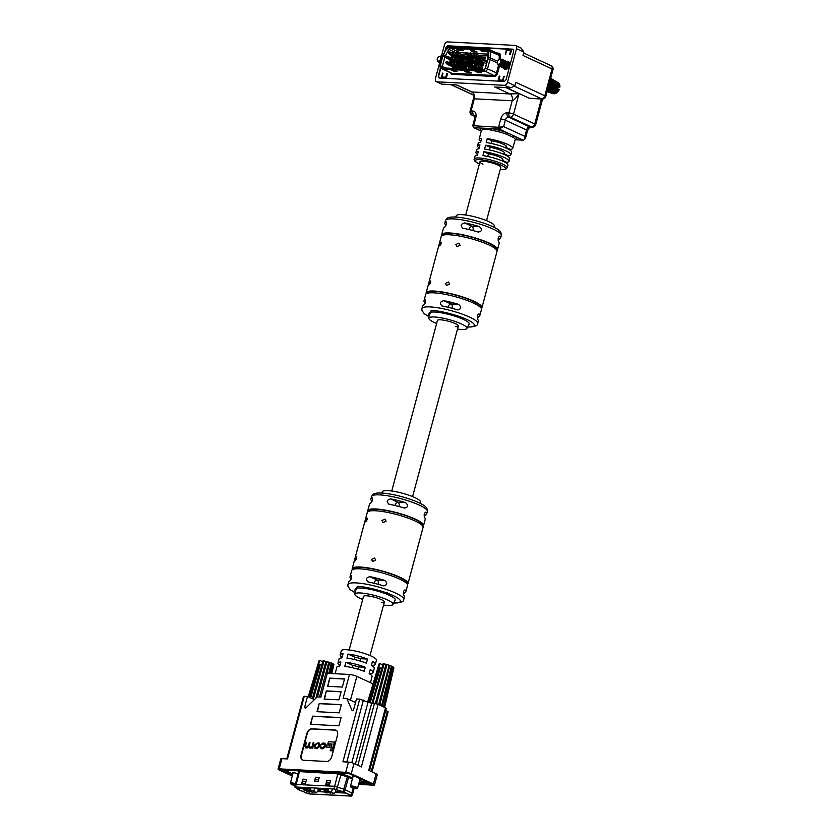 <?xml version="1.0" encoding="UTF-8"?>
<svg xmlns="http://www.w3.org/2000/svg" width="838" height="838" viewBox="0 0 838 838"><rect width="100%" height="100%" fill="white"/><g stroke="black" fill="none" stroke-linecap="round" stroke-linejoin="round"><path stroke-width="1.26" d="M356.747 558.621L355.302 560.758L356.663 556.914L356.747 558.621M365.766 520.23L367.075 518.031L367.159 519.738L365.724 521.865L365.766 520.23M408.001 583.657L423.085 527.374A28.88 5.562 -165 0 0 406.545 517.57A28.88 5.562 -165 0 0 375.455 510.761A28.88 5.562 -165 0 0 367.295 512.427L352.211 568.709A28.88 5.562 15 0 1 360.371 567.033A28.88 5.562 15 0 1 391.472 573.852A28.88 5.562 15 0 1 408.001 583.657A28.88 5.562 15 0 1 407.373 584.453M352.358 569.714A28.88 5.562 15 0 1 352.211 568.709M375.675 560.172L372.512 561.502L371.527 559.386L374.565 557.993L375.675 560.172M386.088 521.278L382.924 522.619L381.939 520.503L384.977 519.11L386.088 521.278M406.65 583.478L406.692 583.311A27.528 5.3 -165 0 0 390.937 573.967A27.528 5.3 -165 0 0 361.293 567.462A27.528 5.3 -165 0 0 353.51 569.054L353.468 569.222M422.216 525.405L422.258 525.237A27.528 5.3 -165 0 0 406.493 515.894A27.528 5.3 -165 0 0 376.859 509.389A27.528 5.3 -165 0 0 369.076 510.991L369.034 511.159M388.193 594.802L387.02 592.204M351.101 579.268L350.808 578.618A28.88 5.562 15 0 1 350.054 576.764A28.88 5.562 15 0 1 351.216 575.696L351.436 575.696M351.604 575.874L351.531 578.063L349.781 581.069A28.88 5.562 -165 0 0 348.608 582.138L347.959 584.568A28.88 5.562 15 0 1 356.119 582.902A28.88 5.562 15 0 1 387.219 589.722A28.88 5.562 15 0 1 403.748 599.516C404 601.715 400.616 602.889 393.609 603.035M403.748 599.516L404.398 597.085A28.88 5.562 -165 0 0 403.644 595.231C403.005 592.382 403.487 590.601 405.079 589.868A28.88 5.562 15 0 1 405.843 591.712L407.519 585.448A28.88 5.562 -165 0 0 390.99 575.643A28.88 5.562 -165 0 0 359.89 568.824A28.88 5.562 -165 0 0 351.73 570.5L350.054 576.764M371.936 501.501L371.643 500.852A28.88 5.562 15 0 1 370.888 498.998A28.88 5.562 15 0 1 372.062 497.919L372.271 497.919M372.439 498.107L372.376 500.286L370.616 503.292A28.88 5.562 -165 0 0 369.453 504.371L367.767 510.635A28.88 5.562 15 0 1 375.937 508.97A28.88 5.562 15 0 1 407.027 515.789A28.88 5.562 15 0 1 423.557 525.583A28.88 5.562 15 0 1 422.928 526.379M367.924 511.641A28.88 5.562 15 0 1 367.767 510.635M405.843 591.712A28.88 5.562 15 0 1 404.67 592.791L403.35 594.582M423.557 525.583L425.243 519.319A28.88 5.562 -165 0 0 424.478 517.465C423.85 514.616 424.332 512.825 425.924 512.091A28.88 5.562 15 0 1 426.678 513.945A28.88 5.562 15 0 1 425.515 515.024L424.196 516.816M362.686 599.474A19.703 3.792 15 0 1 360.445 598.51A19.703 3.792 15 0 1 354.883 594.278A19.703 3.792 15 0 1 366.719 593.723A19.703 3.792 15 0 1 387.428 599.903A19.703 3.792 15 0 1 392.907 604.46A19.703 3.792 15 0 1 383.542 605.067M392.907 604.46L395.18 600.144A20.782 4.001 -165 0 0 389.398 595.347A20.782 4.001 -165 0 0 367.557 588.821A20.782 4.001 -165 0 0 355.071 589.397L354.883 594.278M420.351 503.429L420.414 501.815A19.703 3.792 -165 0 0 414.841 497.573A19.703 3.792 -165 0 0 394.918 491.529A19.703 3.792 -165 0 0 382.39 491.623L381.636 493.048M381.311 602.627A10.8 2.074 -165 0 0 384.359 601.998A10.8 2.074 -165 0 0 378.179 598.342A10.8 2.074 -165 0 0 366.562 595.787A10.8 2.074 -165 0 0 363.503 596.415L349.163 649.963M368.437 582.033C365.274 579.582 365.756 577.791 369.883 576.659A28.88 5.562 15 0 1 384.611 580.378C387.921 583.363 387.439 585.154 383.176 585.752A28.88 5.562 -165 0 0 368.437 582.033L367.714 581.802M384.066 585.909L383.176 585.752M389.282 504.267C386.119 501.805 386.601 500.014 390.718 498.893A28.88 5.562 15 0 1 405.456 502.601C408.755 505.597 408.284 507.388 404.01 507.975A28.88 5.562 -165 0 0 389.282 504.267L388.549 504.036M404.901 508.142L404.01 507.975M505.419 147.76L505.586 147.142A10.8 2.074 -165 0 0 506.382 146.629A10.8 2.074 -165 0 0 503.345 144.22A10.8 2.074 -165 0 0 491.937 140.826L491.236 143.424M430.69 282.636L429.255 284.773L430.606 280.929L430.69 282.636M439.72 244.246L441.029 242.046L441.113 243.753L439.678 245.89L439.72 244.246M481.955 307.672L497.028 251.39A28.88 5.562 -165 0 0 480.499 241.595A28.88 5.562 -165 0 0 449.398 234.776A28.88 5.562 -165 0 0 441.238 236.442L426.165 292.724A28.88 5.562 15 0 1 434.325 291.048A28.88 5.562 15 0 1 465.415 297.867A28.88 5.562 15 0 1 481.955 307.672A28.88 5.562 15 0 1 481.316 308.468M426.312 293.729A28.88 5.562 15 0 1 426.165 292.724M449.618 284.187L446.455 285.517L445.47 283.401L448.508 282.008L449.618 284.187M460.041 245.293L456.878 246.634L455.893 244.518L458.931 243.125L460.041 245.293M480.603 307.494L480.645 307.326A27.528 5.3 -165 0 0 464.891 297.982A27.528 5.3 -165 0 0 435.247 291.477A27.528 5.3 -165 0 0 427.464 293.07L427.422 293.237M496.159 249.42L496.211 249.253A27.528 5.3 -165 0 0 480.446 239.909A27.528 5.3 -165 0 0 450.802 233.404A27.528 5.3 -165 0 0 443.019 235.007L442.977 235.174M425.055 303.283L424.761 302.633A28.88 5.562 15 0 1 423.997 300.779A28.88 5.562 15 0 1 425.17 299.711L425.39 299.711M425.557 299.889L425.484 302.078L423.724 305.084A28.88 5.562 -165 0 0 422.562 306.153L421.912 308.583A28.88 5.562 15 0 1 430.072 306.918A28.88 5.562 15 0 1 461.172 313.737A28.88 5.562 15 0 1 477.702 323.531C477.953 325.731 474.57 326.904 467.552 327.05M477.702 323.531L478.351 321.101A28.88 5.562 -165 0 0 477.597 319.247C476.958 316.408 477.44 314.617 479.032 313.883A28.88 5.562 15 0 1 479.786 315.737L481.473 309.463A28.88 5.562 -165 0 0 464.933 299.658A28.88 5.562 -165 0 0 433.843 292.839A28.88 5.562 -165 0 0 425.683 294.515L423.997 300.779M445.889 225.516L445.596 224.867A28.88 5.562 15 0 1 444.842 223.013A28.88 5.562 15 0 1 446.005 221.934L446.225 221.934M446.392 222.122L446.319 224.301L444.569 227.308A28.88 5.562 -165 0 0 443.396 228.386L441.72 234.65A28.88 5.562 15 0 1 449.88 232.985A28.88 5.562 15 0 1 480.981 239.804A28.88 5.562 15 0 1 497.51 249.598A28.88 5.562 15 0 1 496.882 250.394M441.867 235.656A28.88 5.562 15 0 1 441.72 234.65M479.786 315.737A28.88 5.562 15 0 1 478.624 316.806L477.304 318.597M497.51 249.598L499.186 243.334A28.88 5.562 -165 0 0 498.432 241.48C497.793 238.631 498.275 236.84 499.867 236.107A28.88 5.562 15 0 1 500.632 237.961A28.88 5.562 15 0 1 499.458 239.04L498.139 240.831M436.64 323.499A19.703 3.792 15 0 1 434.398 322.525A19.703 3.792 15 0 1 428.826 318.293A19.703 3.792 15 0 1 440.673 317.738A19.703 3.792 15 0 1 461.371 323.929A19.703 3.792 15 0 1 466.86 328.475A19.703 3.792 15 0 1 457.496 329.083M466.86 328.475L469.133 324.159A20.782 4.001 -165 0 0 463.351 319.362A20.782 4.001 -165 0 0 441.511 312.836A20.782 4.001 -165 0 0 429.025 313.412L428.826 318.293M494.294 227.444L494.357 225.831A19.703 3.792 -165 0 0 488.795 221.599A19.703 3.792 -165 0 0 468.871 215.544A19.703 3.792 -165 0 0 456.333 215.638L455.579 217.063M455.264 326.642A10.8 2.074 -165 0 0 458.313 326.013A10.8 2.074 -165 0 0 452.132 322.358A10.8 2.074 -165 0 0 440.505 319.802A10.8 2.074 -165 0 0 437.457 320.43L391.744 491.016M442.391 306.048C439.227 303.597 439.709 301.806 443.826 300.674A28.88 5.562 15 0 1 458.564 304.393C461.874 307.378 461.392 309.17 457.119 309.767A28.88 5.562 -165 0 0 442.391 306.048L441.657 305.818M458.019 309.924L457.119 309.767M463.225 228.282C460.062 225.82 460.544 224.029 464.671 222.908A28.88 5.562 15 0 1 479.399 226.616C482.709 229.612 482.227 231.403 477.964 231.99A28.88 5.562 -165 0 0 463.225 228.282L462.503 228.051M478.854 232.157L477.964 231.99M486.553 220.624L500.81 167.401A10.8 2.074 -165 0 0 497.772 164.992A10.8 2.074 -165 0 0 486.648 161.64A10.8 2.074 -165 0 0 479.954 161.818A10.8 2.074 -165 0 0 482.992 164.227M502.098 160.142A10.8 2.074 -165 0 0 502.894 159.629A10.8 2.074 -165 0 0 499.857 157.219A10.8 2.074 -165 0 0 488.46 153.815L487.747 156.465M503.848 153.647A10.8 2.074 -165 0 0 504.644 153.134A10.8 2.074 -165 0 0 501.606 150.725A10.8 2.074 -165 0 0 490.199 147.32L489.497 149.95M506.016 148.012L506.382 146.629A10.8 2.074 -165 0 0 503.345 144.22A10.8 2.074 -165 0 0 491.937 140.826L487.234 138.647A17.357 3.342 15 0 1 507.838 144.461A17.357 3.342 15 0 1 512.72 148.347A17.357 3.342 15 0 1 510.29 149.332L510.049 150.159M477.534 154.464A17.116 3.3 15 0 1 475.932 152.411A17.116 3.3 15 0 1 478.299 151.427L477.314 155.334A17.053 3.279 -165 0 0 474.957 156.318L474.298 158.969A17.001 3.268 15 0 1 484.804 158.675A17.001 3.268 15 0 1 502.36 163.955A17.001 3.268 15 0 1 507.137 167.768L507.891 165.149A17.053 3.279 -165 0 0 503.104 161.325A17.053 3.279 -165 0 0 482.929 155.627L483.924 151.72A17.116 3.3 15 0 1 504.193 157.439A17.116 3.3 15 0 1 509.001 161.273A17.116 3.3 15 0 1 506.634 162.247L506.382 163.138M509.001 161.273L509.755 158.675A17.169 3.31 -165 0 0 504.926 154.831A17.169 3.31 -165 0 0 484.584 149.091L485.579 145.184A17.242 3.321 15 0 1 506.016 150.945A17.242 3.321 15 0 1 510.866 154.81A17.242 3.321 15 0 1 508.457 155.784L508.216 156.654M510.866 154.81L511.609 152.212A17.294 3.331 -165 0 0 506.749 148.347A17.294 3.331 -165 0 0 486.239 142.554L487.234 138.647M512.72 148.347L515.192 139.716A17.525 3.373 -165 0 0 512.971 137.212L506.739 134.321A1.351 0.597 110.6 0 1 507.723 133.001L514.438 136.112A18.865 3.635 15 0 1 515.36 139.716L523.069 140.114C524.431 139.946 525.028 138.71 524.85 136.395L525.426 138.574L527.521 130.759A3.373 0.649 15 0 0 526.568 130.005L505.356 120.169L503.648 126.569L499.092 129L491.382 128.602A18.865 3.635 15 0 1 507.723 133.001L499.092 129A1.351 0.985 93 0 1 498.516 127.292L503.648 126.569L524.85 136.395L526.568 130.005A3.373 2.221 114.9 0 1 529.731 126.926L531.585 127.02L510.373 117.194L508.53 117.09L529.731 126.926A3.373 2.462 -87 0 0 530.412 127.093L532.266 127.187A3.373 3.373 0 0 0 535.692 124.694A3.373 0.649 -165 0 0 534.749 123.94L541.432 98.989M506.739 134.321A17.525 3.373 -165 0 0 491.56 130.236C487.59 129.188 484.647 129.042 482.73 129.785A17.525 3.373 -165 0 0 481.347 130.644L481.421 130.466M480.834 141.454A17.357 3.342 15 0 1 479.179 139.359A17.357 3.342 15 0 1 481.62 138.354L480.624 142.261A17.294 3.331 -165 0 0 478.205 143.267L477.555 145.885A17.242 3.321 15 0 1 479.965 144.89L478.969 148.797A17.169 3.31 -165 0 0 476.581 149.793L475.932 152.411M479.179 147.959A17.242 3.321 15 0 1 477.555 145.885M505.157 69.418A4.316 2.839 114.9 0 1 504.644 68.685A4.316 2.839 114.9 0 0 505.157 69.418M542.354 99.041A3.373 3.373 0 0 0 545.789 96.538A3.373 0.649 15 0 0 544.836 95.783L552.033 68.925L522.985 55.465L523.876 52.134L516.501 48.719L507.524 82.229L514.899 85.654L515.789 82.323L544.836 95.783A3.373 2.221 114.9 0 1 541.673 98.863A3.373 2.462 93 0 0 542.354 99.041L529.878 98.392A3.373 2.462 -87 0 1 529.197 98.224L541.673 98.863L514.605 86.324M506.372 87.634L529.197 98.224M441.521 55.884L444.444 44.98A3.373 2.221 -65.1 0 1 447.618 41.9L515.056 45.399A3.373 2.221 -65.1 0 1 515.611 45.535A3.373 2.221 -65.1 0 1 516.501 48.719M514.899 85.654L510.761 87.864L504.361 85.308L436.923 81.81L442.024 84.292L436.357 81.674A3.373 2.221 -65.1 0 0 436.923 81.81M436.357 81.674A3.373 2.221 -65.1 0 1 435.467 78.489L439.562 63.227M440.495 67.784L438.452 75.399A2.703 1.781 -65.1 0 0 439.164 77.944A2.703 1.781 -65.1 0 0 439.615 78.06L503.722 81.391A2.703 1.781 -65.1 0 0 506.257 78.919L513.526 51.809A2.703 1.781 -65.1 0 0 512.814 49.264A2.703 1.781 -65.1 0 0 512.364 49.149L448.246 45.828A2.703 1.781 -65.1 0 0 445.711 48.29L444.748 51.893M504.361 85.308A3.373 2.221 -65.1 0 0 507.524 82.229M507.723 61.876A4.316 2.839 114.9 0 1 508.708 61.761A4.316 2.839 114.9 0 0 507.723 61.876M515.611 45.535L521.278 48.164L523.876 52.134M510.761 87.864L495.981 87.1L509.431 87.665M481.337 130.686A18.865 3.635 15 0 1 481.871 128.109L474.151 127.711A1.351 0.985 93 0 1 473.575 126.004L475.806 117.687A3.373 0.649 15 0 0 474.853 117.886L472.758 125.7L498.516 127.292L500.747 118.986A6.746 4.441 -65.1 0 1 507.074 112.826L508.928 112.921L512.186 100.77A5.395 3.928 93 0 0 509.86 93.95L519.026 93.647C516.145 98.004 513.862 100.382 512.186 100.77L474.308 98.8L473.931 96.852C474.318 94.715 473.543 93.07 471.626 91.939L509.86 93.95L494.65 86.89M441.993 84.156L456.773 84.931L442.024 84.292M481.263 131L473.638 127.596L481.232 131.116M483.924 151.72L488.46 153.815M502.685 160.414L506.634 162.247M485.579 145.184L490.199 147.32M504.424 153.92L508.457 155.784M506.173 147.415L510.29 149.332M482.73 129.785A1.351 1.236 -102.3 0 0 481.871 128.109L491.382 128.602A1.351 0.587 99.6 0 1 491.56 130.236M512.971 137.212A1.351 1.11 121.6 0 1 514.438 136.112L523.069 140.114A1.351 0.985 93 0 0 523.341 140.187L525.426 138.574M438.337 61.101A2.43 1.603 114.9 0 1 437.195 59.289A2.43 1.603 114.9 0 1 438.19 57.141A2.43 1.603 114.9 0 1 439.573 56.492A2.43 1.603 114.9 0 1 440.62 58.88A2.43 1.603 114.9 0 1 438.337 61.101M437.195 59.289L438.882 62.693L440.421 62.347L438.693 62.148L437.53 60.944A2.703 1.781 -65.1 0 0 438.002 61.331A2.703 1.781 -65.1 0 0 438.452 61.446A2.703 1.781 -65.1 0 0 440.882 59.309A2.703 1.781 -65.1 0 0 440.275 56.439A2.703 1.781 -65.1 0 0 439.824 56.324L440.348 56.471M438.19 57.141L440.264 56.031M438.567 61.499L437.53 60.944L438.567 61.499C441.605 60.001 442.265 58.398 440.537 56.659M439.604 61.97L441.238 61.373M440.421 62.347L441.123 61.834M442.537 56.565L440.296 56.156M438.683 62.661L440.736 63.248M439.981 63.311L440.61 63.73M549.456 83.968A7.154 4.703 114.9 0 1 549.246 84.533L557.05 88.189A6.348 4.169 -65.1 0 0 557.207 87.749L549.299 83.433M557.05 88.189L559.166 89.697L558.663 90.242L548.712 85.675A7.154 4.703 114.9 0 1 548.681 85.738M548.408 86.199L558.454 90.609L558.307 91.195L547.706 87.215M547.204 87.728L557.647 91.981L556.746 92.62L547.811 89.006M547.685 89.446L556.579 92.945L555.604 93.374L547.476 90.253M547.382 90.577L555.301 93.521A6.128 4.033 114.9 0 0 555.604 93.374M555.259 93.489L547.245 91.101M554.19 93.825L547.193 91.29L554.295 93.825M554.211 93.584L547.13 91.52M547.12 91.552L553.059 93.688A6.128 4.033 114.9 0 0 553.331 93.762L547.151 91.436M558.328 82.784L550.671 78.301M550.66 78.343L558.862 83.601M558.998 83.737L550.597 78.604L559.03 83.433M550.545 78.803L559.459 84.46M559.637 84.554L550.398 79.348M549.791 79.432L559.774 85.047L559.742 85.801L549.948 80.49M549.958 80.972A7.154 4.703 114.9 0 1 549.958 81.024L559.753 86.178L559.847 87.142L557.155 87.016M548.827 85.193L559.061 89.928L548.712 85.675M548.502 86.398L558.569 90.766L548.45 86.618M548.377 86.88L558.307 91.195L548.272 87.278M548.052 88.074L557.647 91.981L548.031 88.179M547.968 88.409L557.375 92.253L547.853 88.849M556.746 92.62A6.128 4.033 114.9 0 1 556.453 92.85L555.898 93.353L547.507 90.116M547.277 90.996L554.442 93.762A6.128 4.033 114.9 0 1 554.138 93.804M549.707 81.915L549.875 82.197A7.154 4.703 114.9 0 1 549.77 82.773L549.34 83.276M549.78 81.632L559.878 86.89L549.958 81.024M549.77 82.773L557.511 86.618A6.348 4.169 -65.1 0 0 557.584 86.178L549.875 82.197M558.517 82.868L558.234 82.658A6.128 4.033 114.9 0 1 558.443 82.815L550.639 78.437M558.988 83.402L558.988 83.402A6.128 4.033 114.9 0 1 559.155 83.664L550.514 78.919M550.262 79.861L559.774 85.047L559.742 85.801A6.128 4.033 114.9 0 1 559.753 86.178M559.847 87.142L557.584 86.178M557.511 86.618L557.207 87.749M557.061 87.309L549.319 83.486M557.134 87.037L549.382 83.213M557.438 86.733L549.697 82.92M557.197 87.634L549.456 83.81M557.553 86.073L549.843 82.061M559.061 86.743L549.718 81.873M559.805 85.591L550.137 80.312M555.332 93.531L547.382 90.588L555.395 93.563M556.338 93.028L547.633 89.666M556.568 92.934L547.675 89.498L556.568 92.945L557.186 92.494M556.956 88.283L549.141 84.669M558.38 89.299L548.9 84.91M499.616 59.613A2.43 1.603 114.9 0 1 500.663 62.002A2.43 1.603 114.9 0 1 498.38 64.222A2.43 1.603 114.9 0 1 497.238 62.4A2.43 1.603 114.9 0 1 498.233 60.252A2.43 1.603 114.9 0 1 499.616 59.613M497.238 62.473A2.703 1.781 -65.1 0 0 497.227 62.536A2.703 1.781 -65.1 0 0 498.055 64.453A2.703 1.781 -65.1 0 0 498.505 64.557L498.704 65.155C502.423 63.29 503.114 61.174 500.799 58.817L498.767 59.791M498.233 60.252L498.327 60.158A2.703 1.781 -65.1 0 1 499.867 59.446A2.703 1.781 -65.1 0 1 500.317 59.55A2.703 1.781 -65.1 0 1 500.799 59.948L500.401 59.089L499.385 59.226M500.642 64.453L502.245 61.457M502.486 64.432L503.418 62.452M503.68 64.987L504.612 63.007M502.81 66.558C505.848 65.071 506.508 63.458 504.78 61.719L504.738 61.645M506.079 66.097L507.011 64.117M507.283 66.652L508.216 64.673M506.246 68.15C509.284 66.663 509.944 65.05 508.216 63.311M506.403 68.224L508.98 66.485M509.106 63.908L508.278 64.39M508.038 64.631L507.168 66.506M507.126 66.851L507.22 67.962M500.799 59.948L499.982 59.498L500.799 59.948M497.447 63.856L499.458 66.15L502.381 64.568L503.533 61.08L501.732 59.278M498.82 65.165L500.653 66.705L503.575 65.123L504.738 61.635L503.177 59.823L502.172 60.085M500.621 66.705L501.857 67.26L504.78 65.678L505.932 62.19L504.287 60.378M501.826 67.26L503.051 67.815L505.974 66.233L507.137 62.745L505.482 60.933M503.02 67.815L504.256 68.381L507.168 66.789L508.331 63.3L506.686 61.488M504.225 68.37L505.45 68.936L508.373 67.354L509.295 65.626M509.525 63.803L507.88 62.043M505.419 68.925L506.037 69.345M507.053 67.187L507.021 68.046M507.713 67.679A3.237 2.126 114.9 0 1 509.043 64.83A3.237 2.126 114.9 0 1 509.274 64.62M354.191 659.454L354.799 657.181A8.768 1.686 15 0 1 360.728 658.71L360.12 661.004M352.002 667.635L352.609 665.372A8.768 1.686 15 0 1 358.538 666.901L357.92 669.195M370.082 674.202L370.26 673.553A18.216 3.509 -165 0 0 373.161 672.485A18.216 3.509 -165 0 0 370.27 669.562L369.181 673.647A18.216 3.509 15 0 1 372.062 676.58L370.438 682.666M372.271 666.011L372.449 665.362A18.216 3.509 -165 0 0 375.361 664.293A18.216 3.509 -165 0 0 372.47 661.371L371.37 665.466A18.216 3.509 15 0 1 374.261 668.389L373.161 672.485M342.145 657.243A18.216 3.509 15 0 1 340.165 654.866L341.255 650.77A18.216 3.509 15 0 1 352.547 650.477A18.216 3.509 15 0 1 371.328 656.133A18.216 3.509 15 0 1 376.451 660.208L375.361 664.293M310.018 747.276L309.128 745.736L310.008 742.468L309.348 742.437L308.499 745.631L306.279 747.077L305.357 745.789L306.299 742.279L305.64 742.248L304.676 745.862L305.88 747.81L308.384 746.93L309.369 747.988L311.935 747.391L311.778 748.03L312.763 748.229L313.831 742.667L313.171 742.636L312.27 746.019L310.678 747.307L309.369 747.14M305.409 747.737L307.043 748.02L308.751 747.108L310.804 748.219L312.302 747.569M306.645 747.255L305.734 745.967L306.299 742.279M310.395 747.444L309.505 745.914L310.008 742.468M327.868 743.767L331.984 743.976L330.601 750.743L332.435 750.838L334.771 742.122L328.444 741.64L327.868 743.767L331.953 744.123M302.717 760.129A5.395 3.551 114.9 0 1 301.471 755.132L307.158 733.899A5.395 3.551 114.9 0 1 312.228 728.976L335.504 730.181A5.395 3.551 114.9 0 1 336.216 730.327M329.91 747.381L330.088 745.16L326.485 744.972L325.93 747.014L329.91 747.381L330.088 745.16M314.91 748.187L317.036 748.544L319.781 746.469L320.095 745.286L318.534 742.981M318.157 742.814L314.48 744.835L314.166 746.019L315.727 748.324L319.404 746.291L319.718 745.108L318.157 742.814L319.351 743.117M320.682 744.856L323.824 743.851L324.756 745.401L322.86 747.936L320.252 746.7L321.467 748.617L322.567 748.669L325.102 746.595L325.427 745.391L324.379 743.138L322.892 743.055L320.682 744.856L324.599 744.081M320.933 748.533L322.944 748.847L325.479 746.773L325.804 745.569L324.746 743.306M324.379 743.138L325.134 743.369M322.033 748.051L320.87 746.71M339.956 665.435A18.216 3.509 15 0 1 337.965 663.057A18.216 3.509 15 0 1 340.877 661.989L339.778 666.084A18.216 3.509 -165 0 0 336.876 667.142L335.106 673.721M340.165 654.866A18.216 3.509 15 0 1 343.067 653.797L341.967 657.893A18.216 3.509 -165 0 0 339.065 658.961L337.965 663.057M344.764 666.336L345.864 662.25A18.216 3.509 15 0 1 365.295 667.247L364.195 671.343A18.216 3.509 -165 0 0 344.764 666.336M346.963 658.155L348.053 654.059A18.216 3.509 15 0 1 367.484 659.066L366.395 663.162A18.216 3.509 -165 0 0 346.963 658.155M319.488 697.038L325.762 673.626A5.395 1.037 15 0 1 327.291 673.323L349.456 674.464L343.088 698.264L346.785 698.452L351.887 710.121A1.351 0.89 114.9 0 0 353.709 709.304L356.485 698.955L359.712 699.122L368.018 702.213L378.168 704.255L386.308 708.278L369.568 770.73M385.731 710.425L388.141 711.787L372.041 771.882M349.456 674.464A5.395 1.037 15 0 1 356.841 676.371L350.473 700.159L346.785 698.452M286.785 758.882L303.524 696.399L307.515 696.409L304.749 706.759L306.341 707.492M314.439 699.625L307.515 696.409M327.553 686.301L329.753 678.12L344.533 678.885L342.333 687.066L327.553 686.301M341.087 717.611L338.887 725.802L310.437 724.325L312.637 716.134L341.087 717.611M281.945 758.641L279.211 768.865A4.043 0.775 -165 0 0 278.059 769.106L280.803 758.872A4.043 0.775 15 0 1 281.945 758.641L287.486 758.924L304.288 696.242M279.211 768.865L345.717 772.322L348.461 762.088L342.92 761.805L359.712 699.122M304.749 706.759A1.351 0.89 114.9 0 0 306.079 707.743L317.214 696.923L320.912 697.111L327.291 673.323M317.005 711.692L319.205 703.501L341.37 704.653L339.181 712.845L317.005 711.692M324.128 699.091L326.328 690.91L341.108 691.675L338.908 699.856L324.128 699.091M303.429 760.265A5.395 3.551 114.9 0 1 302.528 760.056A5.395 3.551 114.9 0 1 301.104 754.965L306.792 733.732A5.395 3.551 114.9 0 1 311.862 728.809L335.137 730.013A5.395 3.551 114.9 0 1 336.038 730.233A5.395 3.551 114.9 0 1 337.463 735.324L331.775 756.557A5.395 3.551 114.9 0 1 326.705 761.48L303.429 760.265M378.168 704.255L361.377 766.938L354.003 763.512L351.258 773.746L373.392 784.001L376.126 773.778L368.751 770.352L385.543 707.681M376.126 773.778A4.043 0.775 15 0 1 377.268 774.679L374.523 784.913A4.043 0.775 -165 0 1 373.381 785.143L358.591 784.378M356.841 676.371L373.067 683.892M292.273 776.061L279.201 770.007A4.043 0.775 -165 0 1 278.059 769.106M358.832 783.478L371.821 784.148L348.577 773.38L280.772 769.86L292.483 775.286M374.523 784.913A4.043 0.775 -165 0 0 373.392 784.001M351.258 773.746A4.043 0.775 -165 0 0 345.717 772.322M350.473 700.159L355.532 702.506M348.461 762.088A4.043 0.775 15 0 1 354.003 763.512M317.413 711.713L319.205 703.501M319.571 703.679L341.328 704.81M310.846 724.346L312.637 716.134M313.003 716.301L341.045 717.757M324.536 699.112L326.328 690.91M326.694 691.078L341.066 691.821M327.962 686.322L329.753 678.12M330.12 678.288L344.491 679.031M372.449 665.362L371.517 664.932M370.26 673.553L369.317 673.124M348.053 654.059L354.799 657.181M360.728 658.71L367.484 659.066M345.864 662.25L352.609 665.372M358.538 666.901L365.295 667.247M330.224 750.565L332.058 750.659L334.393 741.944M325.93 747.014L329.533 747.203M315.078 748.282L316.104 748.491M315.727 747.569L317.068 747.643L318.765 746.208L318.157 743.557L316.816 743.495L315.119 744.919L315.727 747.569L315.13 747.444M318.754 743.683L317.193 743.662L315.497 745.097L315.203 746.176L316.104 747.747M311.778 748.03L312.385 748.062L313.831 742.667M306.279 747.077L305.692 746.951M305.587 747.831L306.258 747.978M321.656 747.873L321.132 747.768M321.111 748.627L321.844 748.795M295.102 785.541A3.017 0.576 15 0 1 291.739 784.567A3.017 0.576 15 0 1 290.912 784.012L290.43 783.216A3.698 0.712 15 0 1 290.398 783.069A3.698 0.712 15 0 1 295.468 783.74M290.912 784.012A3.017 0.576 15 0 1 292.158 783.75A3.017 0.576 15 0 1 295.259 784.525M312.354 698.662L323.112 660.606L333.126 663.864L330.811 673.501M329.093 662.209L326.223 673.364M326.977 673.312L329.784 662.324M328.81 661.989L325.825 673.522M328.747 673.396L331.335 662.931M326.977 661.444L317.455 696.933M328.789 673.396L331.335 663.088M326.453 661.412L316.764 697.363M329.585 673.438L332.089 663.277M325.93 661.172L315.895 698.201M324.096 660.773L313.339 699.112M323.803 660.836L313.077 698.986M333.084 664.021L333.891 664.639L331.775 673.553M331.293 673.522L333.524 664.167M323.08 660.595L321.761 665.1L320.252 664.922L310.678 697.876M331.827 673.553L333.838 664.838M320.21 665.068L319.498 664.88L309.945 697.541M319.498 664.88L318.471 664.932L319.791 660.428L308.887 697.048M319.791 660.428L322.735 661.79M319.728 660.585L319.006 660.815L308.237 696.745M319.372 660.533L308.531 696.881M350.965 787.133L350.483 786.337A3.698 0.712 15 0 1 350.441 786.18A3.698 0.712 15 0 1 352.735 786.117A3.698 0.712 15 0 1 356.559 787.27A3.698 0.712 15 0 1 357.596 788.097A3.698 0.712 15 0 1 357.491 788.212L356.674 788.663A3.017 0.576 15 0 1 354.621 788.568A3.017 0.576 15 0 1 351.782 787.678A3.017 0.576 15 0 1 350.965 787.133A3.017 0.576 15 0 1 352.536 786.913A3.017 0.576 15 0 1 355.909 787.898A3.017 0.576 15 0 1 356.674 788.663M370.176 702.925L370.187 702.862A8.914 1.718 15 0 1 372.041 703.082L372.376 703.197M382.18 706.12L382.348 706.162A8.914 1.718 15 0 1 382.935 706.465M380.787 705.47A8.914 1.718 15 0 1 381.541 705.785L382.432 705.837A8.914 1.718 15 0 1 383.668 706.539L393.169 666.985L389.838 665.435L389.146 665.32L379.027 704.59L379.708 704.968M377.529 703.993A8.914 1.718 15 0 1 378.713 704.36L389.146 665.32M372.041 703.082L372.124 702.757A8.914 1.718 15 0 0 370.27 702.537L380.305 668.043L381.814 668.221L383.134 663.717L385.972 664.283L375.372 703.417A8.914 1.718 15 0 0 373.193 702.946L373.109 703.239M372.816 703.218L384.139 663.895M383.165 663.727L372.124 702.757L372.868 703.009L383.856 663.958M369.401 702.715L370.228 702.684M368.741 702.506A8.914 1.718 15 0 1 369.464 702.495L379.541 668.001L378.525 668.054L379.844 663.549L368.291 702.328M383.626 706.696L384.108 706.863A8.914 1.718 15 0 1 384.37 707.136M393.127 667.142L384.076 706.989M392.132 666.399L382.348 706.162M381.583 705.837L391.388 666.21M389.838 665.435L379.771 704.727A8.914 1.718 15 0 1 381.625 705.46L391.388 666.053M385.972 664.283L388.863 665.11M387.03 664.555L376.534 703.679M386.496 664.534L375.99 703.543M393.567 667.289L384.59 707.23M384.642 707.251L393.891 667.959M380.263 668.19L379.541 668.001M379.844 663.549L382.777 664.911M379.782 663.706L379.048 663.926L367.631 702.035M379.415 663.644L367.924 702.171M298.139 773.757A4.316 0.828 -165 0 0 292.441 773.055A4.316 0.828 -165 0 0 292.923 773.621M354.118 775.946A4.316 0.828 -165 0 0 352.494 776.166A4.316 0.828 -165 0 0 352.976 776.742M345.13 773.464L344.041 773.149M292.472 770.73L291.561 770.426M287.13 770.195L288.22 770.51M284.271 770.038L292.829 774.008M359.188 782.158L364.111 782.116M364.436 782.095A1.215 0.88 -87 0 1 363.943 782.064L360.508 780.744L364.027 782.409M363.943 782.064L367.631 782.263L364.939 780.964M294.85 787.06L298.014 789.396A5.133 0.985 -165 0 0 298.998 789.941L309.054 793.921L351.101 796.1L351.782 795.964L351.101 795.419L344.376 792.298A5.133 0.985 -165 0 0 342.972 791.732L333.995 788.914L294.85 787.06L295.28 784.431L334.498 786.264L343.769 789.155A5.395 1.037 15 0 1 345.246 789.752L352.735 793.481L354.076 788.453M306.551 779.371L302.853 779.183L301.753 783.268L305.451 783.467L306.551 779.371M319.247 777.434L315.549 777.245L314.449 781.341L318.147 781.529L319.247 777.434M330.57 780.618L326.872 780.429L325.773 784.515L329.47 784.714L330.57 780.618M340.919 791.072L342.449 791.606M318.178 790.349L320.577 790.475L320.933 789.145M317.759 791.627L324.62 791.983M335.357 792.539L345.905 793.083M350.923 795.409L351.531 795.88L350.913 796.016L308.866 793.827L299.187 789.951A4.86 0.932 15 0 1 298.255 789.438L295.311 787.374L295.73 786.997L334.184 788.998L342.857 791.753A4.86 0.932 15 0 1 344.198 792.287L350.923 795.409M310.112 790.58L311.097 791.669L310.238 790.119M310.929 791.847L312.825 792.277L311.097 791.669M312.993 792.099L314.082 791.47M314.124 791.533L312.825 792.277M313.632 790.768L314.617 791.858L313.758 790.297M314.449 792.036L316.345 792.465L314.617 791.858M316.513 792.277L317.874 791.501L318.43 789.427M317.874 791.501L316.345 792.465M324.191 791.313L325.175 792.402L324.191 791.313L324.474 790.286M324.369 791.135L324.557 790.423M325.008 792.58L326.904 793.01L325.175 792.402M327.071 792.832L328.161 792.203M328.203 792.266L326.904 793.01M327.71 791.501L328.695 792.58L327.836 791.03M328.527 792.769L330.591 793.01L328.695 792.58M330.591 793.01L331.68 792.381M331.722 792.444L330.423 793.188M331.23 791.68L332.215 792.769L331.356 791.208M332.047 792.947L333.943 793.377L332.215 792.769M334.111 793.198L335.776 791.271M335.472 792.413L333.943 793.377M303.084 788.768L304.068 789.857L303.209 788.307M303.89 790.035L305.964 790.286L304.068 789.857M305.964 790.286L307.054 789.658M307.096 789.721L305.786 790.464M306.603 788.956L307.588 790.045L306.729 788.485M307.41 790.224L309.484 790.475L307.588 790.045M309.484 790.475L310.573 789.846M310.615 789.899L309.306 790.653M310.123 789.134L311.108 790.224L310.249 788.673M310.929 790.402L312.825 790.831L311.108 790.224M313.003 790.653L314.355 789.878L314.858 787.992M314.355 789.878L312.825 790.831M324.201 789.867L325.186 790.957L324.327 789.396M325.008 791.135L327.082 791.386L325.186 790.957M327.082 791.386L328.171 790.758M328.213 790.821L326.904 791.564M327.721 790.056L328.706 791.135L327.847 789.585M328.527 791.323L330.601 791.564L328.706 791.135M330.601 791.564L331.953 790.789L332.456 788.904M331.953 790.789L330.423 791.742M299.899 787.217L300.381 788.411L302.445 788.663L300.549 788.233M302.445 788.663L303.545 788.034M300.381 788.411L299.606 787.207M303.576 788.087L302.277 788.841M303.419 787.395L303.901 788.589L305.964 788.841L304.068 788.411M305.964 788.841L307.064 788.212M303.901 788.589L303.126 787.385M307.096 788.275L305.797 789.019M306.938 787.584L307.42 788.778L309.484 789.029L307.588 788.6M309.484 789.029L310.961 787.793M310.846 788.244L309.316 789.207M307.42 788.778L306.645 787.563M317.497 788.129L317.979 789.323L320.043 789.574L318.147 789.145M320.043 789.574L321.143 788.946M317.979 789.323L317.204 788.118M321.174 789.008L319.875 789.752M321.017 788.317L321.499 789.511L323.562 789.752L321.666 789.333M323.562 789.752L324.662 789.124M321.499 789.511L320.724 788.296M324.694 789.187L323.395 789.93M324.536 788.495L325.018 789.689L327.082 789.941L325.186 789.511M327.082 789.941L328.559 788.705M328.444 789.155L326.914 790.119M325.018 789.689L324.243 788.485M335.933 791.617L339.62 792.12L335.933 791.617L335.629 789.249M338.887 791.774L339.966 790.726M340.762 791.009L339.62 792.12M330.046 782.556L326.757 782.388L326.621 782.902L329.91 783.069M326.757 782.388L326.872 780.429M325.773 784.515L326.621 782.902M318.723 779.371L315.298 779.717L318.587 779.885M315.434 779.204L315.549 777.245M314.449 781.341L315.298 779.717M306.027 781.309L302.602 781.655L305.891 781.823M302.738 781.142L302.853 779.183M301.753 783.268L302.602 781.655M320.577 790.475L320.64 789.312M367.631 782.263A1.215 0.88 93 0 0 367.861 782.315L364.184 782.126M306.771 790.224L307.577 791.491L306.865 789.846M307.41 791.669L309.473 791.92L307.577 791.491M309.473 791.92L310.563 791.292M310.605 791.344L309.306 792.099M503.544 68.182A4.316 2.839 -65.1 0 0 504.56 69.25A4.316 2.839 -65.1 0 0 509.336 65.49A4.316 2.839 -65.1 0 0 508.195 61.415A4.316 2.839 -65.1 0 0 506.581 61.373M512.364 49.149L513.254 49.61A2.703 1.781 -65.1 0 0 513.149 49.557A2.703 1.781 -65.1 0 0 512.699 49.452L511.683 49.4L510.415 54.135L509.672 54.093L510.279 54.376M511.599 49.693A1.215 0.88 93 0 0 510.635 50.51L506.938 50.322L505.408 54.261L506.508 49.128L454.772 46.446L454.563 47.211M506.508 49.128L507.472 49.578M510.635 50.51L509.672 54.093M450.561 46.624L449.597 46.174L449.398 46.938M449.597 46.174L448.581 46.121A2.703 1.781 -65.1 0 0 446.046 48.583L445.575 50.364M440.84 68.025L438.85 75.451A2.703 1.781 -65.1 0 0 439.562 77.986A2.703 1.781 -65.1 0 0 439.782 78.07M441.039 78.133L442.684 73.053L442.076 77.044L445.774 77.232A1.215 0.88 93 0 0 445.9 78.384M447.398 73.964L446.738 73.65L445.774 77.232M446.738 73.65L447.471 73.692L446.214 78.405M499.898 76.069L499.207 76.373L497.94 81.087M499.773 76.017L498.987 79.998L502.685 80.186L503.638 76.604L504.382 76.405M503.114 81.359L504.015 76.237M485.359 57.665L483.61 57.623M484.657 59.781L485.495 57.152L482.353 56.984L483.631 57.581M471.825 57.34L477.733 59.425M467.311 58.251L467.845 56.24L464.702 56.094L467.709 56.754M465.425 58.723L465.268 59.32M461.267 56.795L466.064 58.817M461.906 58.534L461.738 59.131M457.747 56.617L463.613 58.691M454.227 56.429L460.083 58.513M482.594 61.96L481.043 61.876L482.311 62.494L483.872 62.546M481.766 64.536L481.609 65.123M477.555 62.578L483.484 64.662M478.236 64.348L478.079 64.935M474.036 62.4L479.954 64.484M470.516 62.222L476.424 64.296M466.001 63.122L466.536 61.122L463.393 60.975L466.399 61.635M460.596 63.416L460.429 64.023M456.438 61.488L462.304 63.562M452.918 61.3L458.774 63.384M482.74 67.438L479.734 66.757L482.877 66.925L482.08 69.91M470.223 63.604L471.302 62.682L470.223 63.604L471.029 64.767L471.825 64.17L473.02 65.175L472.223 65.773L482.175 69.533M472.726 67.27L478.645 69.355M469.207 67.092L475.115 69.177M464.43 68.999L465.226 66.003L462.094 65.846L465.09 66.527M458.648 66.537L464.535 68.622M455.128 66.359L461.005 68.444M452.918 66.778L452.489 68.37M458.774 53.161A1.886 1.247 114.9 0 1 459.832 52.668L466.284 53.004M468.023 53.098L469.804 53.192M471.543 53.276L473.323 53.37M475.062 53.464L488.03 54.135M488.994 49.494A2.703 1.781 114.9 0 1 489.298 49.557A2.703 1.781 114.9 0 1 489.444 49.61A2.703 1.781 114.9 0 1 490.282 51.275L490.251 57.78A5.395 3.551 114.9 0 1 490 59.54L487.507 68.873A2.703 1.781 114.9 0 1 484.972 71.335L442.914 69.156A2.703 1.781 114.9 0 1 442.464 69.041A2.703 1.781 114.9 0 1 442.328 68.967L440.62 67.878A2.43 1.603 -65.1 0 0 441.144 68.046L483.191 70.224A2.43 1.603 -65.1 0 0 485.474 68.014L487.978 58.681A5.133 3.373 -65.1 0 0 488.208 57.005L488.24 50.5A2.43 1.603 -65.1 0 0 487.36 48.95A2.43 1.603 -65.1 0 0 487.088 48.897L448.634 46.907A2.43 1.603 -65.1 0 0 446.664 48.342L443.25 54.669A5.133 3.373 -65.1 0 0 442.6 56.324L440.097 65.657A2.43 1.603 -65.1 0 0 440.62 67.878M468.557 71.628L471.511 72.99L467.814 72.801L464.86 71.429L468.557 71.628M454.709 70.151L457.653 71.513L453.955 71.324L451.012 69.952L454.709 70.151M478.718 71.398L481.672 72.759L477.974 72.571L475.031 71.199L478.718 71.398M488.02 50.228L450.341 48.269A1.886 1.247 -65.1 0 0 448.812 49.39L445.397 55.717A4.588 3.017 -65.1 0 0 444.81 57.194L442.307 66.527A1.886 1.247 -65.1 0 0 442.37 67.847M456.626 48.981L460.324 49.17L463.278 50.531L458.156 50.259L456.626 48.981M470.485 50.458L474.182 50.647L477.126 52.019L472.004 51.736L470.485 50.458M480.645 50.228L484.343 50.416L487.297 51.778L482.175 51.506L480.645 50.228M485.286 68.004A2.158 1.425 114.9 0 1 483.264 69.973L441.207 67.784A2.158 1.425 114.9 0 1 440.966 67.742A2.158 1.425 114.9 0 1 440.285 65.668L442.778 56.335A4.86 3.195 114.9 0 1 443.407 54.774L446.811 48.436A2.158 1.425 114.9 0 1 448.56 47.158L487.014 49.159A2.158 1.425 114.9 0 1 487.486 49.306A2.158 1.425 114.9 0 1 488.041 50.573L488.009 57.089A4.86 3.195 114.9 0 1 487.789 58.67L485.286 68.004M461.57 54.522L466.756 54.795M479.168 55.434L488.02 55.895M453.861 67.218L453.798 67.449A2.703 1.781 -65.1 0 0 453.683 68.433M460.282 57.791L459.528 59.016M460.628 57.948L460.334 59.058L463.466 59.226L463.802 57.969M464.158 58.136L463.854 59.247L466.127 59.362M469.175 56.303L468.243 56.251L469.51 56.848L469.28 57.707M468.243 56.251L467.656 58.409M470.443 56.89L469.51 56.848M471.166 57.225L470.841 58.43M471.511 57.393L471.186 58.597M477.922 58.723L477.126 59.938M478.268 58.88L477.974 59.98L478.927 60.022M458.973 62.661L458.25 63.908M459.318 62.819L459.025 63.95L462.157 64.107L462.503 62.85M462.848 63.007L462.545 64.128L463.843 64.201M467.897 61.195L466.934 61.143L468.201 61.729L467.971 62.588M466.934 61.143L466.357 63.279M469.175 61.782L468.201 61.729M469.856 62.096L469.531 63.311M470.202 62.263L469.888 63.468M476.613 63.594L475.848 64.819M476.958 63.751L476.665 64.861L479.807 65.029L480.143 63.782M480.488 63.939L480.195 65.05L483.337 65.207L484.029 62.62M479.189 68.821L478.938 69.743M475.659 68.632L475.408 69.564M478.833 68.653L478.55 69.722M472.129 68.444L471.878 69.376M475.303 68.465L475.02 69.544M470.223 67.553L469.762 69.271M468.903 67.134L468.348 69.198M471.784 68.276L471.49 69.355M466.619 66.076L465.624 66.024L466.892 66.621L466.232 69.083M465.624 66.024L464.818 69.009M467.897 66.673L466.892 66.621M468.547 66.977L467.96 69.177M461.549 67.878L461.288 68.831M458.019 67.7L457.758 68.643M461.193 67.721L460.9 68.81M454.489 67.511L454.227 68.465M457.663 67.532L457.37 68.632M454.866 62.86L455.285 62.127M449.105 62.504L450.184 61.583L449.105 62.504L449.912 63.678L450.708 63.07L451.902 64.076L451.106 64.683L454.971 66.474L457.632 66.254M451.902 64.076L461.12 67.993M452.625 62.693L453.704 61.761L452.625 62.693L453.431 63.856L454.227 63.259L455.422 64.264L454.625 64.861L458.491 66.663L461.12 66.548L461.403 65.521L464.922 67.155M455.422 64.264L464.65 68.182M463.184 63.238L464.262 62.316L463.184 63.238L463.99 64.4L464.786 63.803L465.98 64.809L465.184 65.416L469.05 67.208L471.71 66.988M465.98 64.809L475.23 68.737M466.703 63.426L467.782 62.494L466.703 63.426L467.51 64.589L468.306 63.981L469.5 64.997L468.704 65.594L472.569 67.386L475.23 67.176M469.5 64.997L478.76 68.925M473.02 65.175L476.885 66.967L476.225 67.48L478.718 67.459L479.001 66.443L482.562 68.088M471.302 62.682L475.177 64.474L476.885 66.967L482.29 69.114M446.895 57.455L447.974 56.523L446.895 57.455L447.691 58.618L448.487 58.011L449.681 59.027L448.885 59.624L452.761 61.415L455.422 61.205M449.681 59.027L458.899 62.934M450.415 57.633L451.493 56.712L450.415 57.633L451.211 58.796L452.007 58.199L453.201 59.205L452.405 59.802L456.281 61.603L458.941 61.384M453.201 59.205L462.429 63.122M453.934 57.812L455.013 56.89L453.934 57.812L454.73 58.985L455.526 58.377L456.72 59.393L455.924 59.99L459.8 61.782L462.429 61.677L462.702 60.65L466.232 62.284M456.72 59.393L464.095 62.441M459.957 61.666L463.236 63.185M467.887 61.184L465.897 59.016L466.965 58.094L468.683 60.587L467.887 61.184L470.359 62.337L473.02 62.117M468.683 60.587L476.539 63.866M468.013 58.545L469.091 57.623L468.013 58.545L468.809 59.718L469.605 59.11L470.799 60.116L470.003 60.724L473.879 62.515L476.539 62.295M470.799 60.116L480.069 64.055M471.532 58.733L472.611 57.801L471.532 58.733L472.328 59.896L473.124 59.299L474.318 60.305L473.522 60.902L477.398 62.703L480.027 62.588L480.3 61.562L483.872 63.217M474.318 60.305L483.599 64.243M448.194 52.574L449.273 51.652L448.194 52.574L449 53.747L449.797 53.14L450.991 54.145L450.195 54.753L454.07 56.544L456.72 56.335M450.991 54.145L460.209 58.063M451.713 52.763L452.792 51.841L451.713 52.763L452.52 53.925L453.316 53.328L454.51 54.334L453.714 54.931L457.59 56.733L460.24 56.513M454.51 54.334L463.728 58.251M455.233 52.941L456.312 52.019L455.233 52.941L456.04 54.103L456.836 53.506L458.03 54.512L457.234 55.119L461.11 56.911L463.739 56.795L464.011 55.779L467.531 57.413M458.03 54.512L466.797 58.22M465.792 53.496L466.871 52.564L465.792 53.496L466.598 54.659L467.395 54.051L468.589 55.067L467.793 55.664L471.668 57.455L474.329 57.246M468.589 55.067L477.849 58.995M466.871 52.564L470.118 54.837L470.914 54.24L472.108 55.245L471.312 55.842L475.188 57.644L477.849 57.424M472.108 55.245L480.844 58.932M475.345 57.529L479.095 59.268M472.841 53.852L473.91 52.93L472.841 53.852L473.638 55.025L474.434 54.418L475.628 55.434L474.832 56.031L478.708 57.822L481.337 57.717L481.609 56.691L485.171 58.346M475.628 55.434L484.898 59.372M478.865 57.707L481.588 58.974M450.184 61.583L452.656 62.724M450.708 63.07L449.901 61.907M455.107 66.38L455.767 65.877L455.285 65.175M451.106 64.683L449.912 63.678M453.704 61.761L461.403 65.521M454.227 63.259L453.421 62.085M458.627 66.558L459.287 66.055L457.579 63.562M454.625 64.861L453.431 63.856M464.262 62.316L466.735 63.458M464.786 63.803L463.98 62.641M469.186 67.113L469.846 66.611L469.364 65.909M465.184 65.416L463.99 64.4M467.782 62.494L470.254 63.636M468.306 63.981L467.499 62.819M472.705 67.291L473.365 66.789L472.883 66.087M468.704 65.594L467.51 64.589M471.825 64.17L471.019 63.007M475.177 64.474L479.001 66.443M472.223 65.773L471.029 64.767M447.974 56.523L450.435 57.675M448.487 58.011L447.691 56.848M452.887 61.321L453.557 60.818L453.075 60.116M448.885 59.624L447.691 58.618M451.493 56.712L453.955 57.853M452.007 58.199L451.211 57.036M456.406 61.509L457.077 61.006L456.595 60.294M452.405 59.802L451.211 58.796M455.013 56.89L462.702 60.65M455.526 58.377L454.73 57.214M459.926 61.687L460.596 61.184L458.878 58.691M455.924 59.99L454.73 58.985M466.965 58.094L468.033 58.587M470.485 62.232L471.155 61.729L470.673 61.027M469.091 57.623L471.553 58.765M469.605 59.11L468.809 57.948M474.004 62.421L474.675 61.918L474.193 61.216M470.003 60.724L468.809 59.718M472.611 57.801L480.3 61.562M473.124 59.299L472.328 58.126M477.524 62.599L478.194 62.096L476.476 59.603M473.522 60.902L472.328 59.896M449.273 51.652L451.745 52.794M449.797 53.14L449 51.977M454.196 56.45L454.866 55.947L454.385 55.245M450.195 54.753L449 53.747M452.792 51.841L455.264 52.983M453.316 53.328L452.52 52.155M457.716 56.628L458.386 56.125L457.904 55.423M453.714 54.931L452.52 53.925M456.312 52.019L464.011 55.779M456.836 53.506L456.04 52.344M461.235 56.816L461.906 56.314L460.188 53.81M457.234 55.119L456.04 54.103M467.395 54.051L466.598 52.888M471.794 57.361L472.464 56.858L471.983 56.156M467.793 55.664L466.598 54.659M470.39 52.752L469.311 53.674L470.39 52.752L472.862 53.894M470.914 54.24L470.118 53.077M475.314 57.55L475.984 57.036L475.502 56.335M471.312 55.842L470.118 54.837M473.91 52.93L481.609 56.691M474.434 54.418L473.638 53.255M478.833 57.728L479.504 57.225L477.786 54.732M474.832 56.031L473.638 55.025M482.154 59.006L479.2 58.849L478.927 59.875L481.881 60.032L482.154 59.006L487.182 60.954M484.008 59.477L483.725 60.504L486.899 61.97M478.927 59.875L486.428 63.73M483.725 60.504L481.881 60.032M466.693 58.409L465.897 59.016M466.693 60.179L467.489 59.582M484.343 50.416L485.495 51.527L487.297 51.778M482.175 51.506L485.862 51.694M485.495 51.527L481.798 51.338M474.182 50.647L477.126 52.019M472.004 51.736L475.701 51.925M475.335 51.757L471.637 51.568M460.324 49.17L461.476 50.28L463.278 50.531M458.156 50.259L461.843 50.448M461.476 50.28L457.789 50.091M479.127 71.576L476.822 71.46L478.749 71.408M475.031 71.199L476.455 71.293M476.822 71.46L477.974 72.571M455.107 70.329L452.803 70.214L454.73 70.162M451.012 69.952L452.436 70.036M452.803 70.214L453.955 71.324M468.955 71.806L466.661 71.691L468.589 71.639M464.86 71.429L466.295 71.523M466.661 71.691L467.814 72.801M502.685 80.186A1.215 0.88 93 0 0 502.8 81.338M499.113 81.15A1.215 0.88 -87 0 1 498.987 79.998M442.202 78.196A1.215 0.88 -87 0 1 442.076 77.044M450.195 46.98A1.215 0.88 -87 0 1 451.169 46.603M454.699 46.739A1.215 0.88 93 0 0 453.882 47.179M506.938 50.322A1.215 0.88 -87 0 1 508.079 49.557M445.586 62.326L446.664 61.404L445.586 62.326L446.392 63.489L447.188 62.892L448.382 63.898L447.586 64.495L451.452 66.296L454.112 66.076M451.588 66.192L454.081 66.181L457.59 67.805M451.609 66.181L457.475 68.255M448.382 63.898L451.766 64.987M446.664 61.404L449.137 62.546M447.188 62.892L446.382 61.729M447.586 64.495L446.392 63.489M354.945 592.539L357.281 586.307C361.807 586.254 379.604 589.386 393.095 595.535C406.084 601.663 399.024 603.496 393.053 602.899M371.538 496.567C372.481 496.4 370.647 492.419 381.688 493.058C392.97 493.509 414.056 499.438 422.3 504.497C428.438 507.545 427.307 511.201 427.328 511.515A28.88 5.562 -165 0 0 410.798 501.711A28.88 5.562 -165 0 0 379.708 494.891A28.88 5.562 -165 0 0 371.538 496.567L370.888 498.998M403.35 592.183L404.67 592.791M424.196 514.406L425.515 515.024M351.352 578.649L350.808 578.618M377.99 584.254A2.839 2.064 93 0 0 377.037 579.98L384.611 580.378M374.261 583.311A2.839 1.865 -65.1 0 1 377.037 579.98L369.883 576.659M371.643 500.852L372.187 500.883M390.718 498.893L397.882 502.213L405.456 502.601M398.836 506.487A2.839 2.064 93 0 0 397.882 502.213A2.839 1.865 -65.1 0 0 395.096 505.534M428.899 316.555L431.235 310.332C435.75 310.269 453.557 313.402 467.038 319.55C480.038 325.678 472.967 327.511 467.007 326.914M445.491 220.583C446.424 220.415 444.59 216.434 455.642 217.073C466.923 217.524 487.999 223.453 496.253 228.512C502.381 231.56 501.26 235.216 501.281 235.53A28.88 5.562 -165 0 0 484.752 225.726A28.88 5.562 -165 0 0 453.651 218.907A28.88 5.562 -165 0 0 445.491 220.583L444.842 223.013M477.304 316.198L478.624 316.806M498.139 238.421L499.458 239.04M425.295 302.665L424.761 302.633M451.944 308.269A2.839 2.064 93 0 0 450.991 303.995L458.564 304.393M448.204 307.326A2.839 1.865 -65.1 0 1 450.991 303.995L443.826 300.674M445.596 224.867L446.141 224.898M464.671 222.908L471.825 226.229L479.399 226.616M472.779 230.502A2.839 2.064 93 0 0 471.825 226.229A2.839 1.865 -65.1 0 0 469.05 229.549M507.137 167.768L505.649 169.245L500.234 169.559A15.65 3.017 -165 0 0 501.103 165.17A15.65 3.017 -165 0 0 479.828 159.66A15.65 3.017 -165 0 0 479.388 163.923M506.026 87.623L519.026 93.647L513.537 114.115L534.749 123.94A3.373 2.221 -65.1 0 1 531.585 127.02A3.373 2.462 93 0 0 532.266 127.187M456.773 84.931L471.983 91.981A5.395 3.928 93 0 1 474.308 98.8L471.05 110.962L472.894 111.056A6.746 4.441 -65.1 0 1 475.806 117.687M451.41 84.785L474.015 95.26M448.938 46.142L448.246 45.828M474.895 115.581L472.496 115.225L475.041 116.398M513.537 114.115A3.373 0.649 -165 0 0 508.928 112.921A3.373 2.462 -87 0 0 510.373 117.194A3.373 2.221 -65.1 0 0 513.537 114.115M500.747 118.986A3.373 0.649 15 0 1 505.356 120.169A3.373 2.221 114.9 0 1 508.53 117.09A3.373 2.462 93 0 1 507.074 112.826M472.894 111.056A3.373 2.462 -87 0 0 474.339 115.319A3.373 2.221 114.9 0 1 474.832 115.424M475.041 116.524L471.93 115.089A3.373 2.221 -65.1 0 0 472.496 115.225A3.373 2.462 93 0 1 471.05 110.962A3.373 0.649 -165 0 0 470.097 111.15L473.931 96.852M551.142 65.741A3.373 2.221 -65.1 0 1 552.033 68.925A3.373 0.649 15 0 1 552.986 69.68A3.373 3.373 0 0 0 551.142 65.741L523.645 53.004M351.803 762.727L368.018 702.213M363.409 700.076L346.817 762.004M371.705 703.166L355.364 764.151M357.868 765.304L374.481 703.302M371.224 771.494L387.376 711.19M351.887 710.121L352.704 710.498M298.59 771.63L298.338 771.452A3.509 0.67 15 0 1 299.019 770.845L337.473 772.835A3.509 0.67 15 0 1 341.307 773.684L347.623 775.915A6.212 1.194 15 0 1 349.331 776.606L352.609 778.125M351.101 795.419L353.217 788.212M344.376 792.298L348.577 777.339A5.395 1.037 -165 0 0 347.089 776.742L337.819 773.862L298.6 771.557M352.348 779.089L348.577 777.339A0.807 0.534 -65.1 0 1 349.331 776.606M342.972 791.732L347.623 775.915M336.646 789.501L341.307 773.684M333.995 788.914L337.819 773.862A0.807 0.587 -87 0 0 337.473 772.835M295.542 786.913L299.365 771.861A0.807 0.587 -87 0 0 299.019 770.845M299.082 787.175L298.255 789.438M299.941 787.73L299.187 789.951M306.739 790.632L305.912 793.073M350.913 796.016L351.028 795.461M309.201 792.067L308.866 793.827M499.458 66.181L497.552 73.304A3.509 2.305 114.9 0 1 494.263 76.509L452.206 74.32A3.509 2.305 114.9 0 1 450.624 72.822M496.84 53.035L498.704 53.129A3.509 2.305 114.9 0 1 500.37 55.444L500.349 58.838M441.144 68.046L451.86 73.304L493.917 75.483A2.703 1.781 -65.1 0 0 496.452 73.021L498.401 65.741M442.464 69.041L451.41 73.189A2.703 1.781 -65.1 0 0 451.86 73.304A0.807 0.587 -87 0 1 452.206 74.32M483.191 70.224L493.917 75.483A0.807 0.587 -87 0 1 494.263 76.509M485.474 68.014L497.552 73.304M487.978 58.681L497.217 62.892M488.208 57.005L497.583 61.184M488.24 50.5L499.228 55.423A2.703 1.781 -65.1 0 0 498.39 53.758L489.444 49.61M499.207 59.362L499.228 55.423L500.37 55.444M440.285 65.668L445.512 68.014M442.778 56.335L447.607 58.492M443.407 54.774L447.649 56.764M446.811 48.436L455.621 52.543M448.56 47.158L459.832 52.668M498.704 53.129A0.807 0.587 -87 0 1 498.222 53.674M487.014 49.159L487.821 49.662M499.867 76.687L499.207 76.373M504.308 76.918L503.638 76.604M442.967 73.734L442.296 73.419M505.848 54.145L505.241 53.862M427.328 511.515L426.678 513.945M354.945 592.665L350.075 589.564L347.885 586.15L347.959 584.568M370.019 655.557L384.359 601.998M412.6 496.609L458.313 326.013M502.517 161.064L502.894 159.629M504.267 154.538L504.644 153.134M465.698 215.031L479.954 161.818M501.281 235.53L500.632 237.961M428.888 316.68L424.028 313.58L421.839 310.165L421.912 308.583M479.179 139.359L481.347 130.644M535.692 124.694L542.574 99.041M530.412 127.093C530.255 126.444 529.281 127.659 527.521 130.759M456.804 85.067L471.626 91.939M474.853 117.886L474.905 115.455M470.097 111.15A3.373 3.373 0 0 0 471.93 115.089M545.789 96.538L552.986 69.68M451.106 84.764L473.669 95.228M515.181 139.757L523.341 140.187M472.758 125.7L473.638 127.596M474.298 158.969C473.418 160.173 475.136 161.849 479.451 163.997M440.275 56.439L440.945 56.743M559.009 90.095L558.558 90.871M558.202 91.394L557.658 92.033M556.013 93.311L555.458 93.563M559.648 84.575L559.815 85.162M559.92 85.853L559.941 86.597M290.398 783.069L293.153 772.793M350.441 786.18L353.196 775.915M357.596 788.097L360.11 778.722M295.28 784.431L298.6 772.018M351.782 795.964L352.735 793.481M487.36 48.95L489.298 49.557M454.615 46.729L450.928 46.54M511.526 49.683L507.828 49.494"/></g></svg>

